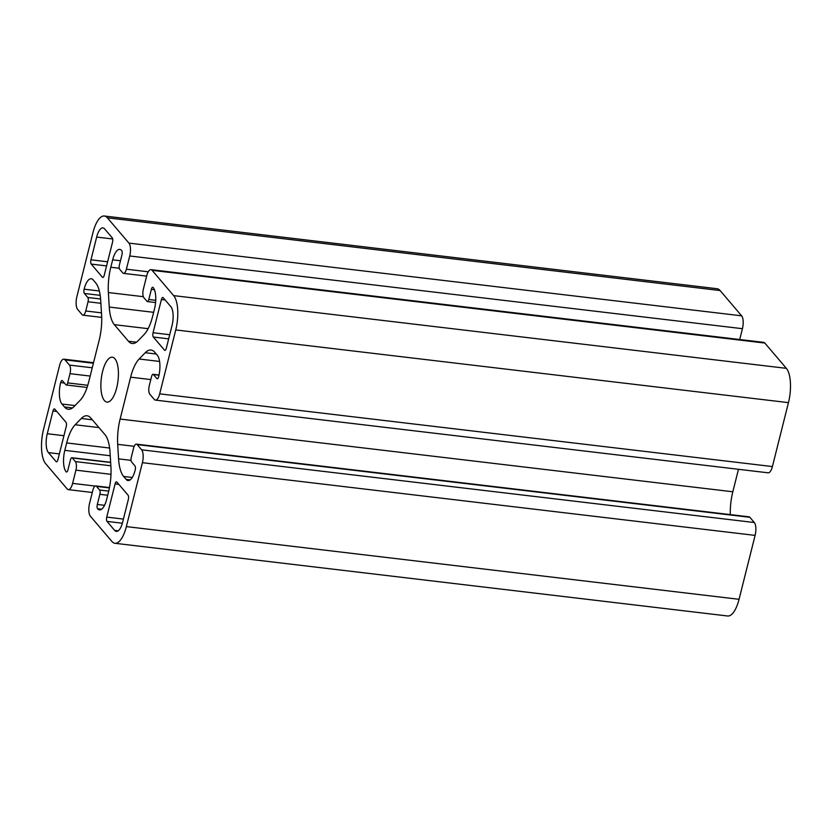 <?xml version="1.0" encoding="UTF-8"?>
<svg xmlns="http://www.w3.org/2000/svg" width="832" height="832" viewBox="0 0 832 832"><rect width="100%" height="100%" fill="white"/><g stroke="black" fill="none" stroke-linecap="round" stroke-linejoin="round"><path stroke-width="1.25" d="M116.896 482.071A3.328 1.238 -83.2 0 0 116.511 481.842A3.328 1.238 -83.2 0 0 115.086 483.922L106.746 517.109A3.328 1.238 -83.2 0 0 107.016 521.404L114.67 530.4A14.633 5.45 -83.2 0 0 116.345 531.398A14.633 5.45 -83.2 0 0 122.626 522.226L128.336 499.481A3.328 1.238 -83.2 0 0 128.076 495.196L116.896 482.071M739.71 339.518L742.425 328.692A9.974 3.713 -83.2 0 0 741.634 315.827L720.106 290.545A26.593 9.911 -83.2 0 0 717.07 288.714L104.354 216.008A26.593 9.911 -83.2 0 0 92.945 232.69L76.887 296.608A9.974 3.713 -83.2 0 0 77.678 309.473L82.129 314.704A6.646 2.475 -83.2 0 0 82.888 315.162A6.646 2.475 -83.2 0 0 85.738 310.981L88.057 301.766A3.328 1.238 -83.2 0 0 87.797 297.482L84.375 293.467A3.328 1.238 96.8 0 1 84.115 289.182A16.619 6.198 96.8 0 1 91.25 278.751A16.619 6.198 96.8 0 1 93.153 279.895L95.649 282.828A33.249 12.386 96.8 0 1 100.703 300.425L101.598 314.943A33.249 12.386 96.8 0 1 99.174 340.226L88.65 382.117A33.249 12.386 96.8 0 1 80.163 400.286L74.048 406.567A33.249 12.386 96.8 0 1 68.266 409.261A33.249 12.386 96.8 0 1 64.47 406.973L61.963 404.04A16.619 6.198 96.8 0 1 60.653 382.595A3.328 1.238 96.8 0 1 62.078 380.515A3.328 1.238 96.8 0 1 62.452 380.734L65.874 384.748A3.328 1.238 -83.2 0 0 66.248 384.977A3.328 1.238 -83.2 0 0 67.683 382.897L69.992 373.672A6.646 2.475 -83.2 0 0 69.472 365.092L65.021 359.871A9.974 3.713 -83.2 0 0 63.877 359.185A9.974 3.713 -83.2 0 0 59.592 365.446L43.545 429.364A26.593 9.911 -83.2 0 0 45.646 463.663L67.174 488.946A9.974 3.713 -83.2 0 0 68.318 489.632A9.974 3.713 -83.2 0 0 72.602 483.382L75.92 470.163A6.646 2.475 -83.2 0 0 75.39 461.583L72.28 457.943A3.328 1.238 -83.2 0 0 71.906 457.714A3.328 1.238 -83.2 0 0 70.481 459.794L67.933 469.934A3.328 1.238 96.8 0 1 66.508 472.025A3.328 1.238 96.8 0 1 66.123 471.796A16.619 6.198 96.8 0 1 64.813 450.351L66.674 442.936A33.249 12.386 96.8 0 1 75.161 424.767L81.276 418.475A33.249 12.386 96.8 0 1 87.058 415.782A33.249 12.386 96.8 0 1 90.854 418.07L104.967 434.637A33.249 12.386 96.8 0 1 110.022 452.234L110.916 466.752A33.249 12.386 96.8 0 1 108.493 492.034L106.631 499.46A16.619 6.198 96.8 0 1 99.497 509.891A16.619 6.198 96.8 0 1 97.594 508.747A3.328 1.238 96.8 0 1 97.323 504.462L99.871 494.322A3.328 1.238 -83.2 0 0 99.611 490.027L96.502 486.387A6.646 2.475 -83.2 0 0 95.742 485.93A6.646 2.475 -83.2 0 0 92.893 490.1L89.575 503.308A9.974 3.713 -83.2 0 0 90.366 516.173L111.894 541.455A26.593 9.911 -83.2 0 0 114.93 543.286A26.593 9.911 -83.2 0 0 126.35 526.604L142.407 462.686A9.974 3.713 -83.2 0 0 141.617 449.821L137.166 444.59A6.646 2.475 -83.2 0 0 136.406 444.132A6.646 2.475 -83.2 0 0 133.546 448.302L131.238 457.527A3.328 1.238 -83.2 0 0 131.498 461.812L134.909 465.826A3.328 1.238 96.8 0 1 135.179 470.111A16.619 6.198 96.8 0 1 128.045 480.542A16.619 6.198 96.8 0 1 126.142 479.398L123.646 476.466A33.249 12.386 96.8 0 1 118.581 458.869L117.697 444.35A33.249 12.386 96.8 0 1 120.12 419.068L130.634 377.177A33.249 12.386 96.8 0 1 139.131 359.008L145.246 352.726A33.249 12.386 96.8 0 1 151.029 350.033A33.249 12.386 96.8 0 1 154.825 352.321L157.321 355.254A16.619 6.198 96.8 0 1 158.642 376.698A3.328 1.238 96.8 0 1 157.217 378.778A3.328 1.238 96.8 0 1 156.832 378.55L153.421 374.546A3.328 1.238 -83.2 0 0 153.036 374.317A3.328 1.238 -83.2 0 0 151.611 376.397L149.292 385.622A6.646 2.475 -83.2 0 0 149.822 394.191L154.274 399.422A9.974 3.713 -83.2 0 0 155.418 400.109A9.974 3.713 -83.2 0 0 159.692 393.848L175.75 329.93A26.593 9.911 -83.2 0 0 173.638 295.62L152.11 270.338A9.974 3.713 -83.2 0 0 150.977 269.651A9.974 3.713 -83.2 0 0 146.692 275.912L143.374 289.13A6.646 2.475 -83.2 0 0 143.894 297.7L147.004 301.35A3.328 1.238 -83.2 0 0 147.389 301.579A3.328 1.238 -83.2 0 0 148.814 299.489L151.362 289.349A3.328 1.238 96.8 0 1 152.786 287.269A3.328 1.238 96.8 0 1 153.161 287.498A16.619 6.198 96.8 0 1 154.482 308.942L152.62 316.358A33.249 12.386 96.8 0 1 144.123 334.526L138.008 340.818A33.249 12.386 96.8 0 1 132.236 343.502A33.249 12.386 96.8 0 1 128.43 341.224L114.327 324.657A33.249 12.386 96.8 0 1 109.262 307.06L108.378 292.542A33.249 12.386 96.8 0 1 110.802 267.249L112.663 259.834A16.619 6.198 96.8 0 1 119.798 249.402A16.619 6.198 96.8 0 1 121.701 250.546A3.328 1.238 96.8 0 1 121.961 254.831L119.413 264.971A3.328 1.238 -83.2 0 0 119.673 269.266L122.782 272.906A6.646 2.475 -83.2 0 0 123.542 273.364A6.646 2.475 -83.2 0 0 126.402 269.194L129.719 255.975A9.974 3.713 -83.2 0 0 128.929 243.11L107.401 217.828A26.593 9.911 -83.2 0 0 104.354 216.008M104.614 228.894A14.633 5.45 -83.2 0 0 102.95 227.885A14.633 5.45 -83.2 0 0 96.668 237.068L90.958 259.802A3.328 1.238 -83.2 0 0 91.218 264.098L102.398 277.222A3.328 1.238 -83.2 0 0 102.773 277.451A3.328 1.238 -83.2 0 0 104.208 275.361L112.538 242.174A3.328 1.238 -83.2 0 0 112.278 237.89L104.614 228.894M54.787 409.136A3.328 1.238 -83.2 0 0 54.402 408.907A3.328 1.238 -83.2 0 0 52.978 410.998L47.268 433.732A14.633 5.45 -83.2 0 0 48.422 452.608L56.087 461.604A3.328 1.238 -83.2 0 0 56.462 461.833A3.328 1.238 -83.2 0 0 57.897 459.742L66.227 426.556A3.328 1.238 -83.2 0 0 65.967 422.261L54.787 409.136M163.207 297.69A3.328 1.238 -83.2 0 0 162.822 297.461A3.328 1.238 -83.2 0 0 161.398 299.551L153.057 332.738A3.328 1.238 -83.2 0 0 153.327 337.022L164.507 350.158A3.328 1.238 -83.2 0 0 164.882 350.386A3.328 1.238 -83.2 0 0 166.306 348.296L172.026 325.551A14.633 5.45 -83.2 0 0 170.862 306.686L163.207 297.69M104.395 400.546A22.61 8.424 96.8 0 1 101.837 374.951A22.61 8.424 96.8 0 1 112.31 357.198A22.61 8.424 96.8 0 1 118.009 380.64A22.61 8.424 96.8 0 1 106.985 402.095A22.61 8.424 96.8 0 1 104.395 400.546M155.418 400.109L768.123 472.815A9.974 3.713 -83.2 0 0 772.408 466.554L788.455 402.636A26.593 9.911 -83.2 0 0 786.354 368.337L764.826 343.054A9.974 3.713 -83.2 0 0 763.682 342.368L150.977 269.651M730.298 514.613A33.249 12.386 96.8 0 1 732.826 491.774L738.473 469.3M114.93 543.286L727.646 615.992A26.593 9.911 -83.2 0 0 739.055 599.31L755.113 535.392A9.974 3.713 -83.2 0 0 754.322 522.527L749.871 517.296A6.646 2.475 -83.2 0 0 749.112 516.838L136.406 444.132M115.086 483.922L118.851 484.37M107.401 217.828L720.106 290.545M107.016 521.404L122.356 523.224M114.67 530.4L118.206 530.816M106.746 517.109L123.406 519.095M161.398 299.551L165.162 299.998M153.057 332.738L169.718 334.714M128.929 243.11L741.634 315.827M129.719 255.975L742.425 328.692M52.978 410.998L56.753 411.445M47.268 433.732L63.929 435.708M126.402 269.194L148.273 271.794M164.507 350.158L165.308 350.251M153.327 337.022L168.688 338.853M96.668 237.068L112.705 238.971M90.958 259.802L107.619 261.789M48.422 452.608L59.363 453.898M56.087 461.604L56.888 461.698M91.218 264.098L106.579 265.918M102.398 277.222L103.199 277.316M112.663 259.834L120.474 260.759M110.802 267.249L119.267 268.258M108.378 292.542L143.354 296.691M109.262 307.06L153.629 312.322M114.327 324.657L148.148 328.671M128.43 341.224L136.458 342.17M151.362 289.349L154.419 289.713M148.814 299.489L155.719 300.31M152.11 270.338L764.826 343.054M173.638 295.62L786.354 368.337M175.75 329.93L788.455 402.636M159.692 393.848L772.408 466.554M153.421 374.546L158.985 375.201M156.832 378.55L157.633 378.643M145.246 352.726L156.291 354.037M139.131 359.008L159.588 361.442M130.634 377.177L150.81 379.569M120.12 419.068L732.826 491.774M117.697 444.35L134.222 446.316M118.581 458.869L131.019 460.346M123.646 476.466L132.246 477.485M126.142 479.398L130.156 479.877M137.166 444.59L749.871 517.296M141.617 449.821L754.322 522.527M142.407 462.686L755.113 535.392M126.35 526.604L739.055 599.31M96.502 486.387L109.408 487.916M99.611 490.027L108.722 491.109M99.871 494.322L107.682 495.248M97.323 504.462L104.541 505.315M97.594 508.747L101.608 509.226M81.276 418.475L92.321 419.786M75.161 424.767L98.966 427.586M66.674 442.936L109.626 448.032M64.813 450.351L110.24 455.749M66.123 471.796L66.924 471.89M72.28 457.943L110.656 462.498M75.39 461.583L110.854 465.795M75.92 470.163L110.989 474.323M72.602 483.382L95.129 486.054M65.021 359.871L93.392 363.241M69.472 365.092L92.248 367.796M69.992 373.672L90.168 376.064M67.683 382.897L87.786 385.278M60.653 382.595L64.418 383.042M61.963 404.04L75.005 405.59M64.47 406.973L72.498 407.93M84.115 289.182L99.341 290.982M84.375 293.467L100.183 295.339M87.797 297.482L100.599 299M88.057 301.766L100.88 303.285M85.738 310.981L101.473 312.853M146.64 276.11L123.542 273.364M155.574 302.546L147.389 301.579M159.026 375.024L153.036 374.317M109.481 487.552L95.742 485.93M110.646 462.311L71.906 457.714M92.29 492.482L68.318 489.632M93.527 362.7L63.877 359.185M87.09 387.452L66.248 384.977M101.702 317.387L82.888 315.162"/></g></svg>

